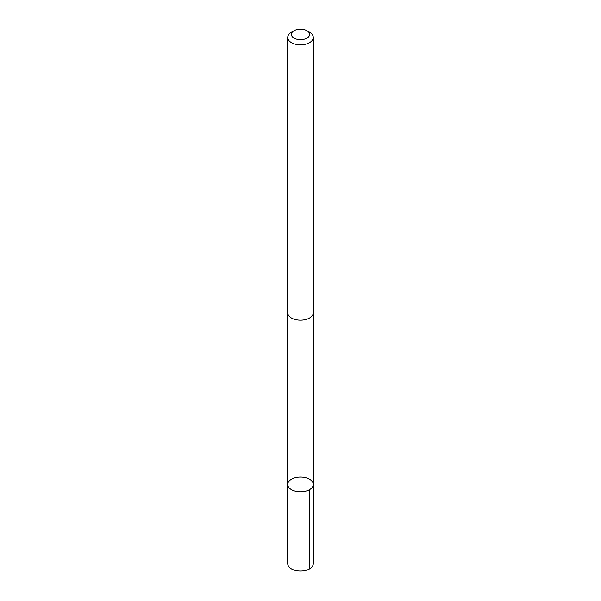 <?xml version="1.0" encoding="UTF-8"?>
<svg xmlns="http://www.w3.org/2000/svg" width="601" height="601" viewBox="0 0 601 601"><rect width="100%" height="100%" fill="white"/><g stroke="black" fill="none" stroke-linecap="round" stroke-linejoin="round"><path stroke-width="0.9" d="M288.367 482.145A12.779 7.377 180 0 1 302.543 477.186A12.779 7.377 180 0 1 313.279 484.474A12.779 7.377 180 0 1 300.5 491.851A12.779 7.377 180 0 1 287.721 484.474A12.779 7.377 180 0 1 288.367 482.145M287.714 563.663A12.786 7.385 0 0 0 298.457 570.95A12.786 7.385 0 0 0 312.633 565.992A12.786 7.385 0 0 0 313.286 563.663L313.279 484.474A12.779 7.377 180 0 1 300.5 491.851A12.779 7.377 180 0 1 287.721 484.474L287.714 563.663M294.069 30.704L291.462 32.214A12.786 7.385 0 0 0 287.714 37.435L287.714 312.805A12.786 7.385 0 0 0 298.457 320.093A12.786 7.385 0 0 0 312.633 315.127A12.786 7.385 0 0 0 313.286 312.805L313.286 37.435A12.786 7.385 0 0 0 309.538 32.214L306.931 30.704A9.098 5.251 0 0 0 294.069 30.704A9.098 5.251 0 0 0 295.722 38.885A9.098 5.251 0 0 0 309.132 36.075A9.098 5.251 0 0 0 306.931 30.704M287.714 37.435A12.786 7.385 0 0 0 298.457 44.722A12.786 7.385 0 0 0 312.633 39.756A12.786 7.385 0 0 0 313.286 37.435M309.538 489.687L309.538 568.884M287.729 313.151L287.721 484.474M313.271 313.151L313.279 484.474"/></g></svg>

